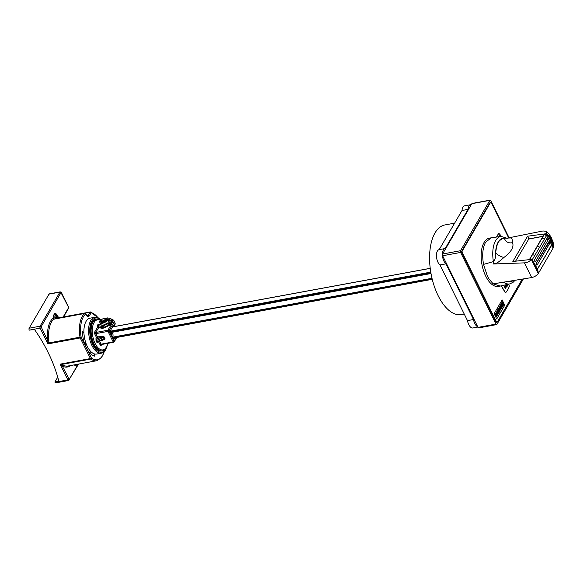 <?xml version="1.0" encoding="UTF-8"?>
<svg xmlns="http://www.w3.org/2000/svg" width="583" height="583" viewBox="0 0 583 583"><rect width="100%" height="100%" fill="white"/><g stroke="black" fill="none" stroke-linecap="round" stroke-linejoin="round"><path stroke-width="0.87" d="M54.03 314.616L54.795 314.004A3.505 1.734 -100.4 0 1 56.587 315.461A3.505 1.734 -100.4 0 1 57.229 317.91L57.812 317.903L57.812 318.376M104.219 351.644A23.99 11.849 -100.4 0 1 91.56 358.159A0.838 0.649 125.5 0 1 90.795 359.062L61.339 364.492L63.022 365.104A0.838 0.678 -61.2 0 0 62.286 366.037A25.674 12.68 79.6 0 0 70.31 365.599M57.746 377.165L54.897 382.054L58.883 381.318A168.341 126.89 -149.8 0 0 47.974 352.168A168.341 126.89 -149.8 0 0 34.455 329.431L29.245 330.146A1.399 0.692 79.6 0 1 29.15 328.214L49.008 294.124A1.399 0.692 79.6 0 1 49.315 293.876L60.231 291.864A1.399 0.692 -100.4 0 0 59.925 292.112L49.008 294.124M57.229 317.91L57.316 318.464M75.943 364.564A3.505 1.734 79.6 0 1 75.87 364.696A3.505 1.734 -100.4 0 1 75.273 365.264M56.689 318.58A3.505 1.734 79.6 0 0 56.063 316.336A3.505 1.734 79.6 0 0 54.27 314.878A3.505 1.734 79.6 0 0 53.906 315.039M55.079 317.713L55.589 317.618A7.564 3.279 -26.3 0 0 55.866 316.89A7.368 5.553 30.2 0 1 56.041 317.232A7.368 5.553 30.2 0 1 56.201 317.575A7.564 3.279 153.7 0 1 55.924 318.296A7.564 5.699 30.2 0 1 56.085 318.697M101.333 320.125L101.041 320.737A2.806 1.217 -26.3 0 0 100.99 321.415A2.806 1.217 -26.3 0 0 102.579 321.765A2.806 1.217 -26.3 0 0 105.18 320.541A2.806 1.217 -26.3 0 0 106.026 318.93A2.806 1.217 -26.3 0 0 105.45 318.558L104.794 318.42A2.201 0.955 153.7 0 1 104.918 319.652A2.201 0.955 153.7 0 1 102.535 320.934A2.201 0.955 153.7 0 1 101.333 320.125A2.201 0.955 153.7 0 1 103.993 318.435A2.201 0.955 153.7 0 1 104.794 318.42M100.99 321.415L101.355 322.144A2.806 1.217 -26.3 0 0 102.943 322.494A2.806 1.217 -26.3 0 0 105.538 321.269A2.806 1.217 -26.3 0 0 106.383 319.659L106.026 318.93M101.092 320.635A4.139 1.793 -26.3 0 0 100.159 322.734A4.139 1.793 -26.3 0 0 104.452 322.61A4.139 1.793 -26.3 0 0 107.578 319.069A4.139 1.793 -26.3 0 0 105.348 318.537M100.261 321.685L99.54 321.816L100.24 320.621L101.158 320.497M105.399 318.522L105.836 318.325A2.106 0.911 153.7 0 1 106.827 317.997L106.995 317.968A2.106 0.911 153.7 0 1 107.804 317.961L110.785 318.726A2.106 0.911 153.7 0 1 111.164 318.996A2.106 0.911 153.7 0 1 111.076 319.593L109.327 322.596A2.106 0.911 153.7 0 1 107.826 323.798L103.031 326.021A2.106 0.911 153.7 0 1 102.04 326.349A2.106 0.911 153.7 0 1 101.231 326.356L97.878 325.496L97.215 325.802L97.835 324.746L99.037 324.527L102.572 325.431L107.811 323.004L109.721 319.717L107.636 319.185M95.823 319.244A16.135 7.965 79.6 0 0 92.311 322.078A16.135 7.965 79.6 0 0 91.932 340.596A16.135 7.965 79.6 0 0 101.675 350.973L102.397 350.842A16.135 7.965 -100.4 0 1 91.509 335.713A16.135 7.965 -100.4 0 1 93.025 321.94A16.135 7.965 -100.4 0 1 96.545 319.112L95.823 319.244M113.977 326.618L113.401 325.445L110.085 331.144L111.601 334.212A1.399 0.692 -100.4 0 1 111.754 333.658A1.399 0.692 -100.4 0 1 112.162 333.41A1.399 0.692 -100.4 0 1 112.942 334.409A1.399 0.692 -100.4 0 1 112.876 335.932A1.399 0.692 -100.4 0 1 112.665 336.143A1.399 0.692 -100.4 0 1 112.57 336.172L114.086 339.248L114.917 337.812M477.863 327.063L472.922 327.974A8.133 4.015 -100.4 0 1 467.486 320.621L473.483 319.52A8.133 4.015 79.6 0 0 477.703 326.728M442.446 255.237A8.133 4.015 79.6 0 0 445.966 263.844L439.968 264.952A8.133 4.015 -100.4 0 1 436.696 258.386A8.133 4.015 -100.4 0 1 437.396 251.062A8.133 4.015 -100.4 0 1 439.167 249.633A8.133 4.015 -100.4 0 1 439.203 249.626L445.128 248.54M471.268 204.699A8.133 4.015 79.6 0 0 470.685 204.72A8.133 4.015 79.6 0 0 468.907 206.149A8.133 4.015 79.6 0 0 467.996 209.392L445.201 248.526A8.133 4.015 79.6 0 0 445.164 248.533A8.133 4.015 79.6 0 0 443.393 249.961A8.133 4.015 79.6 0 0 442.424 254.341M467.996 209.392L461.998 210.499A8.133 4.015 -100.4 0 1 462.909 207.249A8.133 4.015 -100.4 0 1 464.687 205.821L470.685 204.72M464.257 314.099L461.474 314.609A45.591 22.518 -100.4 0 1 433.949 285.284A45.591 22.518 -100.4 0 1 435.005 232.938A45.591 22.518 -100.4 0 1 444.946 224.936L454.631 223.151M531.813 260.433L546.511 235.583L550.039 241.275L551.518 244.743L544.974 256.775L537.242 269.178L535.762 265.731L535.267 266.03M536.739 269.47L537.242 269.178M507.006 238.265L504.237 238.09C505.723 241.974 508.5 243.49 512.552 242.652C512.362 236.472 510.314 238.25 508.238 238.002L507.975 238.367M491.294 237.798L485.632 242.156C482.658 247.731 481.966 255.143 483.54 264.383L487.315 275.927L488.897 278.776L493.174 283.877L500.192 286.071M499.886 286.129L498.327 286.421A24.552 12.126 -100.4 0 1 487.337 279.06A24.552 12.126 -100.4 0 1 481.201 253.787A24.552 12.126 -100.4 0 1 489.429 238.134L490.988 237.849M552.465 240.626L552.91 241.216L552.56 242.747A35.067 26.432 -149.8 0 0 549.587 236.734L549.776 234.891M528.905 238.928L527.571 236.217L512.843 261.497L531.324 259.406L538.298 273.514C536.71 275.57 534.502 276.918 531.674 277.559L524.409 262.867L493.094 264.004C495.834 263.137 495.863 264.733 503.909 257.482C500.819 256.731 498.042 255.216 495.594 252.927L496.067 249.947C496.599 246.653 497.314 244.124 498.232 242.353C500.141 239.088 504.579 238.024 504.237 238.09A22.045 10.888 -100.4 0 0 498.203 242.047A22.045 10.888 -100.4 0 0 495.594 252.927C495.798 257.212 495.069 260.105 493.407 261.607L483.54 264.383M528.766 239.045L515.569 261.191M524.409 262.867C527.469 262.532 529.772 261.381 531.324 259.406M549.776 234.898L546.424 231.32L546.3 233.71L527.571 236.217M546.424 231.32L542.992 230.97L507.465 238.075M507.553 238.141L508.238 238.002M493.094 264.004L493.407 261.607A24.151 11.93 79.6 0 1 495.623 240.67A24.151 11.93 79.6 0 1 501.125 236.392L491.221 237.806M552.604 242.659L553.493 247.432L552.976 247.892M552.91 241.216L553.85 246.245L553.493 247.432M493.174 283.877L531.674 277.559M509.688 281.246L509.775 281.618L507.341 281.625M511.48 280.948L509.775 281.618A22.045 10.888 -100.4 0 0 513.091 280.685M538.036 272.385L532.133 260.441M551.518 244.743L552.05 244.649L537.183 269.63M552.05 244.649L553.041 248.212L538.539 273.114L537.533 269.572M553.274 247.811C552.218 242.863 549.893 238.163 546.3 233.71M546.526 233.324L549.638 236.654M536.302 263.88L536.746 264.339L536.207 263.356L548.807 241.792L549.667 243.519L537.074 265.112L536.579 264.434L535.762 265.731L532.272 260.069L529.962 259.027L544.179 234.585L545.55 234.65A1.399 1.064 29.7 0 1 545.688 234.789M544.697 234.76L544.107 234.592L544.697 234.76L544.107 234.592L529.86 259.041L530.989 259.778M545.52 234.862L543.866 234.774L529.626 259.216L529.998 259.989L529.86 259.041L529.59 259.318M530.836 259.887L529.947 259.063M529.597 259.267L543.888 234.723L544.653 234.424L544.187 234.585L546.322 235.488M551.533 244.634L546.526 235.474L544.209 234.585M549.667 243.519L549.572 242.987M535.347 261.833L547.925 240.16L535.347 261.833L534.261 260.12L546.861 238.556L547.189 238.76M547.94 240.247L547.801 239.73M547.867 239.773L546.941 238.615L534.261 260.12M535.034 261.636L534.392 260.63M547.255 238.797L546.861 238.556M537.045 265.039L536.28 263.429L549.164 242.062M549.652 243.045L549.667 243.439L549.572 243.024M537.074 265.112L549.667 243.439C549.638 242.353 549.397 241.828 548.96 241.865L549.084 242.047M536.746 264.339L536.797 264.893M536.207 263.356L537.096 264.974M508.602 284.169L509.192 285.561A0.838 0.415 -100.4 0 1 509.25 286.559A34.229 16.907 -100.4 0 1 505.745 292.586A0.838 0.415 -100.4 0 1 505.607 292.666A0.838 0.415 -100.4 0 1 505.213 292.389L501.38 285.801M506.299 284.686L506.671 286.173L506.277 286.851L505.177 284.941M506.08 287.404L504.871 285.007L506.08 287.404L504.448 286.435L505.388 288.592L504.157 286.093L505.789 287.069L504.776 285.029M507.137 284.497L507.574 286.071L506.831 284.57M505.548 292.666A0.838 0.415 -100.4 0 1 505.49 292.688A0.838 0.415 -100.4 0 1 505.097 292.411L501.256 285.823M496.607 237.041L498.618 233.586A0.838 0.415 -100.4 0 1 498.8 233.44A0.838 0.415 -100.4 0 1 499.077 233.557A34.229 16.907 -100.4 0 1 501.416 236.355M496.49 237.055L498.494 233.608A0.838 0.415 -100.4 0 1 498.684 233.462A0.838 0.415 -100.4 0 1 498.742 233.455M499.245 236.662L499.602 235.474L500.462 236.487M497.722 312.882L496.913 311.176L497.139 310.797L498.458 313.472L498.101 314.084L496.884 313.086L497.496 315.119L496.177 312.444L496.519 311.854L497.751 312.874L496.512 311.869M498.086 314.069L498.436 313.479L497.117 310.819M497.488 315.097L496.884 313.086M500.651 309.66L501.067 308.997L500.666 309.675L499.58 308.531L500.105 310.644L499.711 311.322L498.385 308.647L498.705 308.101L499.58 309.865L499.012 307.569L499.223 307.212L500.396 308.451L499.74 306.323L501.067 308.997L499.726 306.345M499.58 309.865L498.691 308.123M500.396 308.451L499.208 307.234M499.697 311.3L500.076 310.652L499.58 308.531M502.327 306.826L501.008 304.151L501.329 303.597L502.648 306.279L502.327 306.826M502.32 306.804L502.626 306.279L501.307 303.626M502.881 305.82A3.221 1.596 79.6 0 0 503.384 304.996A1.1 0.539 79.6 0 0 503.413 304.158L503.442 304.158A1.1 0.539 -100.4 0 1 503.406 304.989A3.221 1.596 -100.4 0 1 502.889 305.835L502.633 305.317A2.587 1.275 79.6 0 0 503.056 304.792L503.012 304.362A0.882 0.437 79.6 0 0 502.881 304.348A0.882 0.437 79.6 0 0 502.823 304.37A0.882 0.437 79.6 0 0 502.794 304.37L502.517 304.486A1.399 0.692 -100.4 0 1 502.437 304.515A1.399 0.692 79.6 0 0 502.495 304.494L502.794 304.37M502.437 304.515A1.399 0.692 -100.4 0 1 502.094 304.413A0.969 0.474 -100.4 0 1 501.744 303.721A1.188 0.583 -100.4 0 1 501.766 302.832A4.227 2.084 -100.4 0 1 502.357 301.943L502.626 302.497A3.432 1.698 79.6 0 0 502.203 302.898A0.977 0.481 79.6 0 0 502.087 303.211L502.276 303.59A15.311 7.564 79.6 0 0 502.677 303.43A1.341 0.663 -100.4 0 1 502.772 303.393A1.341 0.663 -100.4 0 1 503.107 303.488L503.107 303.488A1.341 0.663 79.6 0 0 502.757 303.4M502.626 302.497L502.335 301.965M502.597 302.497A3.432 1.698 79.6 0 0 502.182 302.898L502.203 302.898M502.182 302.898A0.977 0.481 79.6 0 0 502.065 303.211L502.131 303.473M503.413 304.158A0.904 0.445 79.6 0 0 503.078 303.495A0.904 0.445 -100.4 0 1 503.442 304.158M500.557 307.008L500.986 306.272L500.673 305.645L500.185 306.483L499.937 305.98L500.746 304.596L502.072 307.27L501.263 308.662L501.511 307.343L501.212 306.731L500.782 307.467L500.557 307.008M500.178 306.461L500.673 305.645M500.731 304.618L502.072 307.27M502.043 307.277L501.249 308.64M501.183 306.738L500.775 307.445M497.955 311.482L498.385 310.746L498.071 310.12L497.583 310.958L497.335 310.455L498.144 309.063L499.463 311.745L498.654 313.137L498.91 311.81L498.611 311.205L498.181 311.941L497.955 311.482M497.569 310.936L498.071 310.12M498.13 309.092L499.442 311.745L498.647 313.115M498.166 311.92L498.611 311.205M496.534 316.715A3.221 1.596 79.6 0 0 497.037 315.891A3.221 1.596 -100.4 0 1 496.541 316.729L496.286 316.212A2.587 1.275 79.6 0 0 496.709 315.687L496.665 315.265A0.882 0.437 79.6 0 0 496.534 315.25A0.882 0.437 79.6 0 0 496.476 315.265L496.169 315.388A1.399 0.692 -100.4 0 1 496.089 315.41A1.399 0.692 -100.4 0 1 495.747 315.308A0.969 0.474 -100.4 0 1 495.397 314.616A1.188 0.583 -100.4 0 1 495.419 313.727A4.227 2.084 -100.4 0 1 496.009 312.845L496.279 313.392A3.432 1.698 79.6 0 0 495.856 313.792L495.856 313.792A0.977 0.481 79.6 0 0 495.739 314.106L495.922 314.485A15.311 7.564 79.6 0 0 496.33 314.324A1.341 0.663 -100.4 0 1 496.425 314.295A1.341 0.663 -100.4 0 1 496.76 314.39A0.904 0.445 -100.4 0 1 497.095 315.053A1.1 0.539 -100.4 0 1 497.059 315.884A1.1 0.539 79.6 0 0 497.066 315.06L497.095 315.053M496.505 315.25L496.534 315.25A0.882 0.437 79.6 0 0 496.505 315.25A0.882 0.437 79.6 0 0 496.446 315.272L496.169 315.388M496.279 313.392L495.987 312.86M496.25 313.399A3.432 1.698 79.6 0 0 495.834 313.8A0.977 0.481 79.6 0 0 495.718 314.113L495.922 314.485M497.066 315.06A0.904 0.445 79.6 0 0 496.731 314.39L496.76 314.39M502.123 299.946L504.725 305.201L496.716 318.952M504.754 305.193L496.723 318.974L494.114 313.698L502.145 299.917L504.725 305.201M500.345 236.501L499.667 235.656L499.296 236.29M500.433 236.487L499.58 235.481M505.279 284.919L506.212 286.668L506.576 286.034L506.182 284.715M505.425 285.655L505.949 286.486M505.257 284.919L505.446 285.648M506.27 286.851L506.671 286.173L506.27 284.693M505.789 287.069L504.164 286.078M504.426 286.435L505.461 288.476M507.735 285.757L507.115 284.504M522.237 279.162L497.306 321.969A1.261 0.627 -100.4 0 1 497.029 322.188A1.261 0.627 -100.4 0 1 496.381 321.663L462.326 252.76A1.261 0.627 -100.4 0 1 462.239 251.018L490.449 202.585A1.261 0.627 -100.4 0 1 490.726 202.367A1.261 0.627 -100.4 0 1 491.367 202.891L508.638 237.835M497.029 322.188L496.548 322.275A1.261 0.627 -100.4 0 1 495.9 321.75L461.845 252.847A1.261 0.627 -100.4 0 1 461.758 251.105L489.968 202.673A1.261 0.627 -100.4 0 1 490.245 202.454L490.726 202.367M523.381 278.973L496.942 324.374A1.261 0.627 -100.4 0 1 496.665 324.593A1.261 0.627 -100.4 0 1 496.016 324.068L460.614 252.439A1.261 0.627 -100.4 0 1 460.534 250.705L489.851 200.363A1.261 0.627 -100.4 0 1 490.128 200.137A1.261 0.627 -100.4 0 1 490.777 200.661L509.097 237.74M490.128 200.137L472.135 203.452A1.261 0.627 79.6 0 0 471.858 203.678L442.533 254.02A1.261 0.627 79.6 0 0 442.621 255.755L478.024 327.384A1.261 0.627 79.6 0 0 478.672 327.908L496.665 324.593M473.483 319.52L445.966 263.844M461.998 210.499L439.203 249.626M439.968 264.952L467.486 320.621M552.137 239.722L552.312 242.375M551.984 239.27L551.817 238.746M551.963 239.861L552.618 241.544M551.7 240.677L550.053 237.5M551.875 239.657L551.124 238.104L550.84 238.841M551.78 238.644L550.709 236.472L551.124 238.104M550.899 237.689L550.614 236.312M550.265 235.904L550.592 237.135L550.352 235.991M431.005 273.529L110.777 332.55M431.996 278.288L113.022 337.083M86.073 321.371A18.233 9.007 79.6 0 0 85.643 342.308A18.233 9.007 79.6 0 0 96.654 354.041L101.333 353.174A18.233 9.007 -100.4 0 1 90.321 341.449A18.233 9.007 -100.4 0 1 90.751 320.512A18.233 9.007 -100.4 0 1 94.723 317.305L90.044 318.172A18.233 9.007 79.6 0 0 86.073 321.371M112.235 319.163L111.593 319.236A8.279 3.585 153.7 0 1 112.402 322.545A0.838 0.634 -149.8 0 1 113.459 323.091L108.985 330.78L114.188 341.317L116.389 337.542M97.878 325.496L98.833 326.925L101.908 327.719A2.106 0.911 -26.3 0 0 102.71 327.712A2.106 0.911 -26.3 0 0 103.701 327.384L103.934 327.901L108.729 325.671A2.521 1.093 -26.3 0 0 110.53 324.235L112.279 321.226A2.521 1.093 -26.3 0 0 111.921 320.184L111.732 320.133M99.54 321.816L101.143 325.066M96.027 340.946A0.838 0.364 153.7 0 1 96.669 340.443L97.033 339.066A0.838 0.634 30.2 0 1 95.976 338.519L96.027 340.946L96.589 342.075L97.878 342.367A0.838 0.634 30.2 0 1 97.864 341.835A0.838 0.634 30.2 0 1 97.871 341.82L97.915 341.798M98.833 326.925L98.695 327.508L97.215 325.802M101.107 320.519A0.838 0.649 -53.8 0 0 100.954 320.344L96.545 319.112M96.589 342.075A0.838 0.364 153.7 0 1 97.23 341.58L98.265 341.558L97.23 341.58L104.452 338.453A0.838 0.364 153.7 0 1 104.802 338.344C105.465 338.81 104.619 339.459 102.251 340.297A0.838 0.415 79.6 0 0 102.04 340.013M101.639 340.093L98.265 341.558M103.002 339.598L104.452 338.453L103.891 337.324A0.838 0.364 -26.3 0 1 104.24 337.214C104.401 336.61 103.104 336.355 100.349 336.442A0.838 0.415 -100.4 0 1 100.407 337.601C102.71 337.032 103.876 336.938 103.891 337.324L96.669 340.443L97.23 341.58M54.736 318.945A7.368 5.553 -149.8 0 0 54.707 318.886A7.564 3.279 -26.3 0 0 55.312 318.099A7.564 5.699 -149.8 0 0 54.613 317.05A7.368 3.192 -26.3 0 0 54.889 316.569A7.564 5.699 30.2 0 1 55.589 317.618M55.618 317.567L56.201 317.575M55.669 317.669L55.421 318.814M55.924 318.296L55.225 318.427M91.968 352.598L89.767 352.999M82.509 333.002L83.923 332.74M85.978 343.285L84.55 343.547M86.189 343.861L85.256 345.471A20.339 10.049 79.6 0 1 82.451 331.61L83.908 332.325M88.288 348.233L87.384 349.778A20.339 10.049 79.6 0 0 94.563 356.118L94.351 353.881M54.897 382.054L55.013 382.28A1.399 0.692 79.6 0 0 55.728 382.863L68.568 380.495A1.399 0.692 -100.4 0 1 67.847 379.912L60.064 364.164L90.409 358.567L80.214 337.936A1.399 0.692 -100.4 0 1 79.98 337.185L81.117 337.025A23.99 11.849 -100.4 0 1 85.533 314.142L86.109 314.784A4.351 2.15 79.6 0 0 89.286 315.826L91.247 312.67A23.99 11.849 -100.4 0 1 97.959 317.713M61.062 364.965L60.064 364.164L61.339 364.492L61.062 364.965L62.286 366.037L69.253 379.438L78.158 364.156M86.109 314.784A0.838 0.364 -26.3 0 0 86.146 314.543L87.465 315.891A3.505 1.734 79.6 0 0 88.23 315.279L90.008 312.218L59.182 317.903A0.838 0.634 30.2 0 1 58.125 317.356L57.812 317.903A3.928 1.938 79.6 0 0 57.09 315.155A3.928 1.938 79.6 0 0 54.219 314.208L53.709 315.09A3.928 1.938 79.6 0 0 53.337 318.427L54.081 319.331M85.533 314.142A0.838 0.7 -131.2 0 0 84.55 313.508A24.829 12.265 -100.4 0 0 79.98 337.185L48.608 342.972L48.863 340.698L47.719 340.793L47.966 342.709L48.608 342.972L47.944 343.883L47.966 342.709M91.56 358.159L91.407 357.962A0.838 0.364 -26.3 0 1 90.409 358.567A1.399 0.692 -100.4 0 0 90.795 359.062A24.829 12.265 79.6 0 0 96.771 360.724L101.457 357.736L104.488 351.374M74.413 364.841A4.351 2.15 79.6 0 0 77.182 365.198A0.838 0.634 30.2 0 0 76.125 364.652L76.205 364.513M74.624 364.805L75.36 365.264A3.505 1.734 79.6 0 0 76.125 364.652L75.87 364.696M63.022 365.104A24.829 12.265 79.6 0 0 67.861 366.051L96.771 360.724M89.286 315.826A0.838 0.634 30.2 0 0 88.23 315.279L86.816 315.541M107.68 343.372A15.289 7.55 -100.4 0 1 106.295 347.198A15.289 7.55 -100.4 0 1 98.695 348.401A15.289 7.55 -100.4 0 1 92.646 335.538A15.289 7.55 -100.4 0 1 94.082 322.494A15.289 7.55 -100.4 0 1 100.83 320.65M95.976 338.519L96.523 337.579L94.869 334.234A1.683 0.831 79.6 0 1 94.752 331.916L97.725 326.823L98.381 326.516M103.031 326.021L103.701 327.384L108.496 325.161A2.106 0.911 -26.3 0 0 109.998 323.959L110.53 324.235M94.752 331.916A0.838 0.634 -149.8 0 0 95.809 332.463L98.695 327.508L101.77 328.295A2.521 1.093 -26.3 0 0 102.739 328.287A2.521 1.093 -26.3 0 0 103.934 327.901M503.909 257.482C511.24 251.987 514.119 247.046 512.552 242.652M503.697 282.216A24.151 11.93 79.6 0 0 509.877 283.877L500.119 286.085M542.875 236.37L528.424 239.11M530.122 258.765L532.417 259.821M532.643 254.552L534.954 255.616M537.519 246.281L539.843 247.33M542.161 238.214L544.478 239.227M550.039 241.275L549.361 242.543M495.9 321.75L496.381 321.663M461.845 252.847L462.326 252.76M461.758 251.105L462.239 251.018M489.968 202.673L490.449 202.585M478.024 327.384L496.016 324.068M442.621 255.755L460.614 252.439M442.533 254.02L460.534 250.705M471.858 203.678L489.851 200.363M551.416 238.673L551.11 239.445M551.686 239.234L551.401 239.977M549.813 235.875L550.374 236.764M552.123 240.24L552.276 240.619M430.225 268.377L112.526 326.939M430.764 272.123L110.121 331.224M430.859 272.691L110.384 331.756M432.229 279.272L113.481 338.023M432.192 279.119L113.415 337.878M106.602 347.206A17.395 8.592 -100.4 0 1 105.698 349.166A17.395 8.592 -100.4 0 1 92.996 344.99A17.395 8.592 -100.4 0 1 91.801 321.058A17.395 8.592 -100.4 0 1 101.209 320.395M113.947 326.553L114.611 325.416L113.459 323.091A9.117 3.95 153.7 0 0 113.838 320.49L114.982 322.814L114.618 325.97A0.838 0.634 -149.8 0 0 114.611 325.416A9.117 3.95 -26.3 0 0 114.982 322.814M101.719 344.473L101.311 345.18A1.683 0.831 79.6 0 1 100.079 344.772A0.838 0.364 153.7 0 1 101.078 344.167L113.189 341.93A0.838 0.364 -26.3 0 0 114.188 341.317A0.838 0.634 30.2 0 1 113.809 342.134A0.838 0.415 -100.4 0 1 113.627 342.279A0.838 0.415 -100.4 0 1 113.189 341.93L107.986 331.392A0.838 0.415 -100.4 0 1 107.928 330.233A0.838 0.634 30.2 0 1 108.985 330.78A0.838 0.364 153.7 0 1 107.986 331.392L95.867 333.622A0.838 0.415 79.6 0 1 95.809 332.463L107.928 330.233L112.402 322.545M101.77 328.295L101.231 326.356M108.729 325.671L107.826 323.798M112.279 321.226L111.754 320.956A2.106 0.911 -26.3 0 0 111.841 320.351L111.164 318.996M109.327 322.596L109.998 323.959L111.754 320.956L111.076 319.593M100.079 344.772L98.483 341.551M98.308 341.631L97.878 342.367M100.349 336.442L97.521 336.967A0.838 0.415 -100.4 0 1 97.58 338.125A0.838 0.634 30.2 0 1 96.523 337.579A0.838 0.364 153.7 0 1 97.521 336.967L95.867 333.622A0.838 0.364 -26.3 0 0 94.869 334.234M99.555 341.091L101.078 344.167A0.838 0.415 79.6 0 0 101.508 344.517L113.627 342.279A0.838 0.838 0 0 0 114.195 341.878L116.76 337.477M101.508 344.517L101.296 344.626A0.838 0.634 -149.8 0 0 101.311 345.18M97.58 338.125L97.033 339.066L100.407 337.601L97.58 338.125M102.251 340.297L100.742 340.581M104.24 337.214L104.802 338.344M91.407 357.962L81.117 337.025M81.212 337.324A0.838 0.364 153.7 0 1 80.214 337.936L47.944 343.883L40.161 328.134L29.245 330.146M54.11 319.12A1.399 0.692 79.6 0 0 53.906 319.098A1.399 0.692 79.6 0 0 53.723 319.185L84.55 313.508A1.399 0.692 -100.4 0 1 84.732 313.414L85.927 314.099A0.838 0.364 153.7 0 1 85.89 314.339M85.927 314.099L86.146 314.543A0.838 0.364 -26.3 0 0 85.934 314.426M59.641 317.662A1.399 0.692 79.6 0 0 59.488 317.655A1.399 0.692 79.6 0 0 59.182 317.903L59.036 318.15M55.013 382.28L67.847 379.912A0.838 0.364 -26.3 0 0 68.845 379.3M68.874 380.247A1.399 0.692 -100.4 0 1 68.568 380.495L78.53 364.084M77.743 364.229L77.182 365.198M91.065 312.765A0.838 0.634 -149.8 0 0 90.008 312.218A1.399 0.692 -100.4 0 1 90.314 311.971A1.399 0.692 -100.4 0 1 90.467 311.978A0.838 0.714 103.6 0 1 91.247 312.67M60.37 317.495A25.674 12.68 79.6 0 0 58.861 316.97A2.245 1.108 79.6 0 0 58.125 317.356M58.861 316.97A0.838 0.714 -76.4 0 0 59.444 317.662M63.168 316.977L68.488 307.846L68.444 307.073L60.982 292.659L41.123 326.75L47.719 340.793A25.674 12.68 79.6 0 1 52.74 318.544A2.245 1.108 79.6 0 1 53.337 318.427M48.863 340.698A24.829 12.265 79.6 0 1 53.723 319.185A0.838 0.7 48.8 0 1 52.74 318.544M41.16 327.522A0.838 0.364 153.7 0 1 40.161 328.134A1.399 0.692 -100.4 0 1 40.067 326.203A0.838 0.634 30.2 0 1 41.123 326.75M29.15 328.214L40.067 326.203L59.925 292.112A0.838 0.634 -149.8 0 1 60.982 292.659M60.231 291.864L61.426 292.549A0.838 0.364 153.7 0 1 61.39 292.79M61.426 292.549L68.481 306.833L68.495 308.4A0.838 0.634 -149.8 0 0 68.488 307.846M53.709 315.09L53.519 315.49M53.84 319.134L53.396 318.427L54.219 314.208M69.253 379.438A0.838 0.634 30.2 0 1 69.26 379.992M100.159 322.734L101.333 325.11M102.397 350.842C103.614 350.791 104.918 349.764 106.303 347.752L107.848 343.343M507.727 238.469L501.125 236.392M514.949 280.379L513.229 282.194L509.877 283.877M528.577 238.986L542.941 236.268M547.029 238.615L547.794 239.766M445.164 248.533L439.167 249.633M549.616 235L550.177 235.787M430.218 268.326L112.57 326.874M432.243 279.323L113.51 338.074M107.272 345.573L105.705 349.72C104.204 351.935 102.746 353.087 101.333 353.174M101.311 320.176L100.823 319.673C98.447 317.626 96.414 316.839 94.723 317.305M112.162 333.41L111.156 333.308M114.618 325.97L114.268 326.56M113.838 320.49L112.096 319.083M111.266 319.185L111.892 319.069M107.578 319.069L108.737 321.408M98.308 317.873L90.314 311.971L59.379 317.655M53.833 319.127L84.732 313.414M68.495 308.4L63.54 316.912"/></g></svg>
